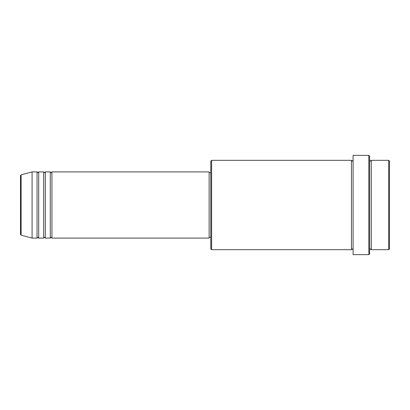 <?xml version="1.0" encoding="UTF-8"?>
<svg xmlns="http://www.w3.org/2000/svg" width="410" height="410" viewBox="0 0 410 410"><rect width="100%" height="100%" fill="white"/><g stroke="black" fill="none" stroke-linecap="round" stroke-linejoin="round"><path stroke-width="0.61" d="M20.5 205L20.5 234.356L20.5 175.644L21.115 174.845L21.115 235.155L20.5 234.356M51.942 171.908L51.942 238.092L209.136 238.092L209.136 171.908L51.942 171.908L51.112 172.733L50.286 171.908L50.286 238.092L45.32 238.092L45.32 171.908L50.286 171.908M43.665 171.908L43.665 238.092L38.704 238.092L38.704 171.908L43.665 171.908L44.495 172.733L45.32 171.908M37.049 171.908L37.049 238.092L32.082 238.092L32.082 171.908L37.049 171.908L37.874 172.733L38.704 171.908M388.675 160.325L389.5 161.15L389.5 248.849L388.675 249.675L388.675 160.325L371.296 160.325L371.296 249.675L388.675 249.675M211.616 249.675L210.791 248.849L210.791 161.15L211.616 160.325L211.616 249.675L351.442 249.675L351.442 160.325L352.267 161.15L353.097 160.325M368.815 155.359L369.646 156.184L369.646 253.816L368.815 254.641L368.815 155.359L353.097 155.359L353.097 254.641L368.815 254.641M369.646 160.325L370.471 161.15L371.296 160.325M209.136 237.267L210.791 237.267M21.115 235.155L32.082 238.092M21.115 174.845L32.082 171.908M211.616 160.325L351.442 160.325M209.136 172.733L210.791 172.733M351.442 249.675L352.267 248.849L353.097 249.675M371.296 249.675L370.471 248.849L369.646 249.675M38.704 238.092L37.874 237.267L37.049 238.092M45.32 238.092L44.495 237.267L43.665 238.092M51.942 238.092L51.112 237.267L50.286 238.092"/></g></svg>
